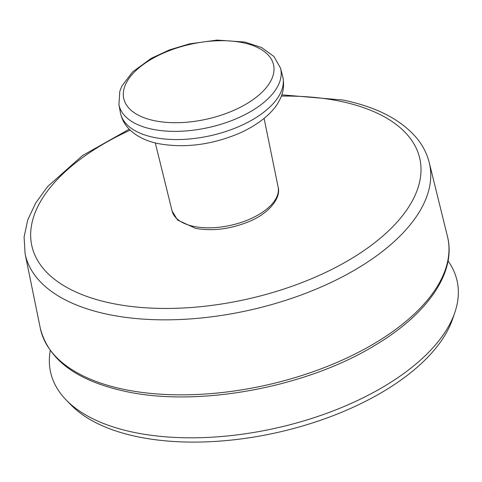<?xml version="1.0" encoding="UTF-8"?>
<svg xmlns="http://www.w3.org/2000/svg" width="482" height="482" viewBox="0 0 482 482"><rect width="100%" height="100%" fill="white"/><g stroke="black" fill="none" stroke-linecap="round" stroke-linejoin="round"><path stroke-width="0.72" d="M50.261 350.583A208.314 103.943 -12.7 0 0 66.317 400.132L71.161 405.091A204.507 102.045 -12.7 0 0 138.238 436.891A204.507 102.045 -12.7 0 0 452.562 319.144L454.809 312.583A208.314 103.943 -12.7 0 0 448.055 260.937M66.317 400.132A208.314 103.943 -12.7 0 0 134.635 432.517A208.314 103.943 -12.7 0 0 454.809 312.583M152.487 129.26A82.838 41.331 167.3 0 1 118.915 104.522L120.398 112.607A83.169 41.5 -12.7 0 0 154.101 137.442A83.169 41.5 -12.7 0 0 243.693 124.374A83.169 41.5 -12.7 0 0 282.627 76.048L280.5 68.107A82.838 41.331 167.3 0 1 241.717 116.246A82.838 41.331 167.3 0 1 152.487 129.26M172.092 211.008L177.557 220.027L195.487 228.341C212.514 231.354 230.209 229.155 248.573 221.756C269.227 213.544 281.307 197.632 278.132 187.106A54.352 27.119 167.3 0 1 251.803 218.226A54.352 27.119 167.3 0 1 193.951 226.438A54.352 27.119 167.3 0 1 172.092 211.008L155.3 142.919M154.734 120.753A76.771 38.307 167.3 0 1 137.43 69.185A76.771 38.307 167.3 0 1 242.603 42.651A76.771 38.307 167.3 0 1 259.9 94.213A76.771 38.307 167.3 0 1 154.734 120.753M281.783 94.827L342.871 100.015C376.026 106.781 400.524 119.343 416.382 137.695C422.702 145.275 426.992 153.589 429.257 162.639A207.164 103.371 167.3 0 1 331.128 282.434A207.164 103.371 167.3 0 1 108.848 314.565A207.164 103.371 167.3 0 1 25.082 253.725L40.307 328.242A208.694 104.136 167.3 0 0 124.687 389.534A208.694 104.136 167.3 0 0 348.613 357.162A208.694 104.136 167.3 0 0 447.471 236.487C456.611 272.173 427.691 313.969 375.189 345.178C306.781 387.251 199.084 407.368 126.254 391.565C77.012 381.057 48.363 359.952 40.307 328.242M281.325 96.099A198.813 99.202 167.3 0 1 339.611 101.136A198.813 99.202 167.3 0 1 384.419 234.662A198.813 99.202 167.3 0 1 112.059 303.383A198.813 99.202 167.3 0 1 130.176 130.164M278.132 187.106L264.1 118.403M118.915 104.522L119.825 91.243L121.91 86.043L132.604 71.902L151.185 58.376L169.393 49.929L189.54 43.868L217.063 40.096L244.856 42.042L261.593 47.549L273.957 56.478L280.5 68.107M282.627 76.048C284.591 84.971 283.452 93.195 279.211 100.72C273.848 111.601 259.611 124.464 238.53 133.616C211.255 144.901 184.69 148.269 158.843 143.72C146.504 141.31 136.617 136.466 129.182 129.182C124.567 124.477 121.639 118.952 120.398 112.607M25.082 253.725L24.1 237.011L27.733 219.949L35.698 203.012L47.688 186.48L82.482 155.572L129.212 129.206M429.257 162.639L447.471 236.487"/></g></svg>
